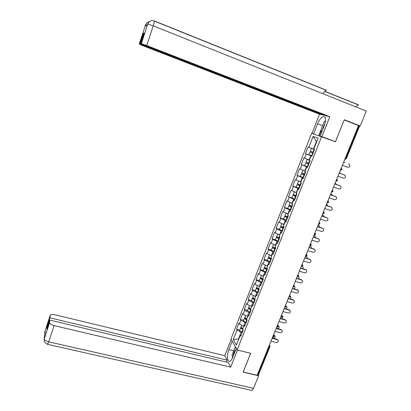 <?xml version="1.0" encoding="UTF-8"?>
<svg xmlns="http://www.w3.org/2000/svg" width="411" height="411" viewBox="0 0 411 411"><rect width="100%" height="100%" fill="white"/><g stroke="black" fill="none" stroke-linecap="round" stroke-linejoin="round"><path stroke-width="0.62" d="M344.187 119.961L335.494 141.795L311.615 133.292L230.972 338.936L237.173 349.951L321.613 136.58L320.195 136.046L324.3 125.663C326.247 119.781 325.944 116.739 323.385 116.539C321.268 117.253 319.342 119.663 317.605 123.773L313.629 133.888L312.006 133.359L319.527 114.196L143.398 45.909L139.257 44.018L139.925 43.92L323.498 115.152L319.527 114.196M238.883 338.839L233.263 339.522L236.428 345.07L240.255 335.381L240.748 336.203L243.153 330.115L242.649 329.309L244.196 325.399L245.131 325.111M233.263 339.522L237.008 329.997L236.531 329.206L239.813 330.048M243.785 326.432L239.351 324.032L238.868 323.257L236.531 329.206M239.351 324.032L240.861 320.19L240.373 319.424L243.656 320.287M247.684 316.557L243.22 314.184L242.726 313.439L240.373 319.424M243.22 314.184L244.74 310.315L244.242 309.581L247.53 310.459M251.609 306.616L247.119 304.268L246.61 303.549L244.242 309.581M247.119 304.268L248.645 300.374L248.136 299.665L251.424 300.569M255.56 296.608L251.039 294.291L250.52 293.598L248.136 299.665M251.039 294.291L252.58 290.372L252.051 289.688L255.349 290.608M259.541 286.529L254.984 284.242L254.455 283.58L252.051 289.688M254.984 284.242L256.536 280.297L255.996 279.644L259.3 280.585M263.543 276.387L258.961 274.132L258.416 273.49L255.996 279.644M258.961 274.132L260.523 270.155L259.973 269.529L263.276 270.495M267.54 266.164L262.963 263.949L262.403 263.338L259.973 269.529M262.963 263.949L264.535 259.947L263.97 259.346L267.278 260.333M271.635 255.894L266.415 253.114L263.97 259.346M266.991 253.7L268.573 249.672L267.993 249.097L271.306 250.104M275.724 245.542L270.459 242.824L267.993 249.097M271.049 243.379L272.642 239.32L272.046 238.781L275.365 239.808M279.84 235.118L274.527 232.462L272.046 238.781M275.134 232.986L276.737 228.906L276.13 228.388L279.449 229.441M283.98 224.622L278.627 222.027L276.13 228.388M279.244 222.526L280.857 218.416L280.235 217.928L283.559 219.001M288.152 214.059L282.753 211.521L280.235 217.928M283.385 211.989L285.008 207.853L284.371 207.396L287.7 208.49M292.355 203.414L286.909 200.948L284.371 207.396M287.551 201.385L289.19 197.218L288.537 196.792L291.938 197.932M296.583 192.702L291.091 190.298L288.537 196.792M291.748 190.704L293.397 186.507L292.735 186.111L296.336 187.349M300.847 181.914L295.298 179.571L292.735 186.111M295.977 179.951L297.636 175.723L296.953 175.358L301.145 176.822M305.132 171.053L299.542 168.777L296.953 175.358M300.23 169.121L301.905 164.868L301.206 164.534L307.669 166.835M309.452 160.11L303.811 157.901L301.206 164.534M304.515 158.22L306.2 153.935L305.491 153.632L311.954 155.98M313.804 149.095L308.111 146.953L305.491 153.632M308.831 147.236L313.079 136.426L318.129 138.142L313.773 149.167L314.528 149.465L311.821 156.314L311.076 156L309.349 160.367L310.089 160.696L307.402 167.498L306.673 167.149L304.962 171.49L305.686 171.855L303.015 178.605L302.301 178.225L300.6 182.53L301.309 182.926L298.658 189.635L297.96 189.219L296.269 193.499L296.963 193.925L294.333 200.583L293.649 200.136L291.974 204.385L292.647 204.842L290.038 211.454L289.37 210.977L287.705 215.194L288.363 215.688L285.768 222.253L285.121 221.745L283.467 225.932L284.109 226.456L281.535 232.975L280.898 232.436L279.254 236.592L279.886 237.147L277.327 243.62L276.706 243.05L275.077 247.181L275.694 247.761L273.151 254.193L272.544 253.592L270.926 257.697L271.527 258.308L269.005 264.689L268.409 264.062L266.801 268.136L267.386 268.779L264.884 275.118L264.304 274.461L262.706 278.509L263.281 279.177L260.79 285.475L260.23 284.787L258.642 288.805L259.197 289.503L256.726 295.756L256.176 295.041L254.604 299.033L255.149 299.758L252.693 305.974L252.159 305.229L250.592 309.195L251.121 309.945L248.686 316.116L248.162 315.35L246.605 319.285L247.124 320.066L244.704 326.195L244.196 325.399M246.055 322.774L244.992 322.496L243.471 326.349M244.992 322.496L240.861 320.19M249.965 312.874L248.902 312.591L247.371 316.475M248.902 312.591L244.74 310.315M248.162 315.35L249.092 315.093M253.9 302.912L252.837 302.624L251.296 306.529M252.837 302.624L248.645 300.374M252.159 305.229L253.073 305.003M257.861 292.884L256.798 292.586L255.246 296.521M256.798 292.586L252.58 290.372M256.176 295.041L257.086 294.846M261.853 282.789L260.785 282.48L259.223 286.441M260.785 282.48L256.536 280.297M260.23 284.787L261.129 284.623M265.871 272.621L264.802 272.308L263.225 276.295M264.802 272.308L260.523 270.155M264.304 274.461L265.198 274.327M269.914 262.388L268.845 262.069L267.258 266.081M268.845 262.069L264.535 259.947M268.409 264.062L269.292 263.96M273.983 252.082L272.914 251.758L271.317 255.796M272.914 251.758L268.573 249.672M272.544 253.592L273.413 253.525M278.083 241.709L277.009 241.375L275.406 245.444M277.009 241.375L272.642 239.32M276.706 243.05L277.569 243.014M282.213 231.259L281.134 230.92L279.521 235.02M281.134 230.92L276.737 228.906M280.898 232.436L281.751 232.431M286.364 220.743L285.291 220.399L283.662 224.519M285.291 220.399L280.857 218.416M285.121 221.745L285.958 221.776M290.551 210.155L289.472 209.8L287.834 213.951M289.472 209.8L285.008 207.853M289.37 210.977L290.197 211.043M294.764 199.489L293.685 199.13L292.036 203.311M293.685 199.13L289.19 197.218M293.649 200.136L294.471 200.239M299.008 188.752L297.929 188.382L296.264 192.595M297.929 188.382L293.397 186.507M297.96 189.219L298.766 189.353M303.277 177.942L302.198 177.562L300.523 181.806M302.198 177.562L297.636 175.723M302.301 178.225L303.097 178.395M307.582 167.051L306.498 166.666L304.813 170.94M306.498 166.666L301.905 164.868M306.673 167.149L307.459 167.359M311.913 156.088L310.829 155.697L309.134 159.997M310.829 155.697L306.2 153.935M311.076 156L311.851 156.242M345.23 158.261L345.769 158.461L359.029 125.817L358.49 125.602M359.029 125.817L359.589 126.085L346.345 158.672L345.769 158.461L344.798 159.324M313.079 136.426L316.681 141.81L316.357 141.692L313.48 148.977M344.238 119.976L358.515 125.54L257.122 375.274L243.22 372.017L250.731 353.28L237.173 349.951M269.929 346.699L258.498 374.817L257.291 374.853M242.171 332.602L241.108 332.335L238.57 338.762L238.781 339.111M241.108 332.335L237.008 329.997M240.255 335.381L241.2 335.063M342.363 165.314L347.757 167.277C349.412 167.334 350.095 166.512 349.797 164.806L348.687 163.984M349.047 164.128L348.626 163.958M345.065 162.653L344.259 162.232M313.079 153.133L310.87 152.296L313.095 153.092M313.1 149.034L311.374 148.412L313.09 149.054M313.1 153.077L309.971 151.967L313.074 153.149M308.908 154.659L312 155.861M344.603 162.371L344.197 162.211M311.374 148.412L310.305 151.12L313.408 152.301M325.173 122.92L322.805 128.278L322.743 129.599M321.772 132.049L321.099 129.486L324.145 121.774L325.548 120.762M235.642 349.977L234.984 350.568C233.972 351.97 233.391 353.809 233.232 356.075M232.395 358.104L232.215 354.688L234.84 348.04L236.022 347.906M321.931 136.616L329.822 116.678L146.717 45.534L141.271 43.72L147.734 24.028L149.424 21.583C150.904 20.493 152.512 20.273 154.253 20.915C154.572 21.059 154.228 22.708 153.221 25.857L366.293 111.057L360.231 125.961L344.279 119.74L335.474 141.703L320.195 136.046M329.822 116.678L325.646 115.671L140.572 43.823L141.271 43.72M323.606 114.88L323.498 115.152M315.011 134.407L313.629 133.888M313.382 133.873L312.006 133.359M335.474 141.703L333.665 141.107M355.726 106.829L358.479 104.82L324.793 91.293M360.231 125.961L358.495 125.535M323.18 93.816C324.171 91.797 325.183 90.62 326.221 90.292L325.98 90.194M140.572 43.823L144.086 33.147L143.398 33.342L139.925 43.92M147.179 25.343L145.52 24.999L145.16 26.104L147.308 25.292L147.652 24.239M143.398 33.342L143.948 33.558M318.787 135.651L321.145 129.665M321.356 130.462L319.249 135.8M149.481 21.542L147.107 22.574L145.551 24.876L139.257 44.018M233.72 350.881L228.85 349.689C226.677 354.934 227.155 362.199 229.687 361.269C230.802 360.884 231.845 359.502 232.821 357.118L236.279 348.369M228.85 349.689L232.21 341.135M231.203 339.342L224.791 355.674L227.067 360.118L49.942 317.847L50.127 315.514L44.907 331.436L44.229 338.746L49.582 322.727C49.978 323.935 51.478 324.89 54.082 325.604L48.714 341.839L253.551 388.323L258.647 375.788L243.117 372.15L250.674 353.29L237.445 350.049L230.669 367.167L54.082 325.604M226.307 362.045L227.067 360.118M47.573 326.786L47.049 326.663L46.844 328.995L49.767 320.112L228.29 362.517L230.669 367.167M224.791 355.674L54.745 314.744C52.033 314.199 50.491 314.456 50.127 315.514M253.551 388.323L251.845 390.424L251.162 390.27M258.2 375.022L258.647 375.788M49.767 320.112L49.577 322.527M47.049 326.663L49.942 317.847M234.953 348.025L235.421 346.843M235.709 347.352L235.467 347.968M45.092 332.026L44.933 331.384M337.929 176.237L343.319 178.158C344.937 178.225 345.62 177.424 345.374 175.754L344.356 174.922M339.219 173.067L344.182 174.845M339.209 173.093L344.598 175.029M333.527 187.082L338.911 188.968C340.493 189.034 341.181 188.253 340.981 186.62L340.051 185.793M334.816 183.912L339.774 185.659M334.795 183.964L340.18 185.859M329.154 197.855L334.533 199.7C336.08 199.772 336.773 199.011 336.609 197.414L335.772 196.597M330.439 194.686L335.397 196.396M330.413 194.752L335.792 196.612M324.813 208.547L330.182 210.355C331.703 210.437 332.401 209.692 332.273 208.125L331.477 207.303M326.098 205.387L331.045 207.062M326.062 205.469L331.436 207.288M320.498 219.171L325.866 220.938C327.356 221.02 328.055 220.296 327.957 218.76L327.202 217.928M321.782 216.011L326.724 217.65M321.741 216.114L327.11 217.892M340.935 173.683L340.015 173.005M308.753 164.087L306.56 163.229L308.795 163.984M309.391 160.269L307.952 159.699L309.421 160.192M309.432 160.167L307.053 159.37L309.38 160.295M308.805 163.953L305.661 162.9L308.738 164.117M304.618 165.556L307.675 166.815M340.241 173.108L339.332 172.779M306 162.037L309.072 163.28M339.84 172.928L339.347 172.754M336.722 184.585L335.792 183.712M304.453 174.968L302.28 174.084L304.52 174.803M305.085 171.176L303.662 170.58L304.556 170.837M304.536 174.752L301.386 173.755L304.433 175.014M300.349 176.381L303.375 177.691M335.91 183.768L335.001 183.45M301.725 172.887L304.767 174.177M303.529 170.426L305.07 171.217M335.515 183.578L335.022 183.404M332.484 195.395L331.595 194.352L330.701 194.049M300.184 185.767L298.032 184.868L300.271 185.546M300.302 185.479L297.138 184.539L300.158 185.834M296.115 187.133L299.11 188.49M297.482 183.66L300.487 185.001M298.586 181.015L300.785 182.063M300.811 182.001L299.424 181.354M331.22 194.156L330.727 193.982M328.24 206.111L327.377 204.894M295.946 196.494L293.808 195.574L296.059 196.217M296.09 196.134L292.92 195.251L295.915 196.576M291.908 197.809L294.872 199.217M327.331 204.878L326.426 204.57M293.269 194.362L296.239 195.754M294.261 191.757L296.537 192.831M296.562 192.754L295.232 192.163M326.956 204.657L326.462 204.488M323.996 216.746L323.93 216.181L322.717 215.092L323.185 215.364M291.738 207.149L289.616 206.204L291.872 206.815M291.913 206.712L288.728 205.885L291.702 207.247M287.731 208.413L290.664 209.867M323.087 215.328L322.183 215.025M289.082 204.991L292.021 206.43M290.115 202.484L292.313 203.527M292.349 203.435L291.502 203.08M322.717 215.092L322.224 214.927M316.218 229.718L321.577 231.45C323.041 231.537 323.74 230.828 323.673 229.323L322.954 228.485M317.498 226.564L322.435 228.167M317.446 226.687L322.81 228.429M319.758 227.298L319.722 226.589L318.51 225.454L319.018 225.762M287.556 217.727L285.455 216.767L287.71 217.342M287.762 217.219L284.566 216.448L287.515 217.845M283.585 218.945L286.482 220.445M318.869 225.701L317.965 225.408M284.921 215.544L287.834 217.029M286.056 213.17L288.116 214.146M318.51 225.454L318.016 225.29M311.964 240.199L317.318 241.889C318.756 241.976 319.455 241.283 319.419 239.808L318.736 238.966M313.244 237.044L318.176 238.616M313.187 237.183L318.546 238.889M315.53 237.774L315.545 236.921L314.328 235.744L314.877 236.089M283.405 228.239L281.319 227.252L283.58 227.792M283.636 227.653L280.436 226.934L283.354 228.367M279.465 229.405L282.331 230.951M314.682 236.012L313.778 235.724M280.795 226.024L283.672 227.56M282.054 223.795L283.955 224.694M314.328 235.744L313.834 235.585M307.736 250.602L313.084 252.262C314.502 252.344 315.201 251.666 315.191 250.222L314.543 249.374M309.015 247.453L313.947 248.989M308.954 247.607L314.302 249.277M311.307 248.167L311.394 247.181L310.177 245.968L310.757 246.348M279.285 238.673L277.209 237.671L279.48 238.175M276.69 236.438L279.542 238.015L276.331 237.353L279.223 238.817M275.37 239.793L278.211 241.385M310.521 246.246L309.622 245.963M278.103 234.362L279.819 235.174M310.177 245.968L309.683 245.814M303.539 260.939L308.887 262.557C310.279 262.644 310.978 261.977 310.988 260.564L309.745 259.295L310.372 259.716M304.818 257.789L309.745 259.295M304.746 257.964L310.094 259.593M306.257 256.207L306.668 256.541M307.099 258.488L307.269 257.373L305.727 256.212M275.19 249.035L273.13 248.018L275.406 248.485M274.183 247.92L272.252 247.705L275.123 249.2M271.306 250.109L274.116 251.753M272.616 246.78L275.437 248.403M274.209 244.879L275.709 245.578M299.372 271.203L304.71 272.786C306.087 272.873 306.786 272.221 306.812 270.828L305.568 269.529L306.231 269.986M300.652 268.059L305.568 269.529M300.575 268.249L305.912 269.842M302.897 268.727L303.174 267.494L302.285 266.518M271.121 259.331L269.077 258.293L271.358 258.73L268.573 257.05M269.606 257.995L268.203 257.98L271.049 259.511M267.268 260.358L270.048 262.043M270.443 255.375L271.132 255.704M295.232 281.396L300.564 282.948C301.921 283.03 302.619 282.393 302.666 281.026L301.422 279.696L302.116 280.189M296.511 278.257L301.422 279.696M296.423 278.463L301.761 280.025M298.699 278.899L299.1 277.543L298.36 276.608M267.078 269.559L265.054 268.501L266.42 268.635M265.29 268.085L264.181 268.188L267.006 269.75M263.256 270.541L266.009 272.267M264.55 267.253L267.314 268.964M291.122 291.522L296.449 293.038C297.785 293.125 298.484 292.493 298.545 291.152L297.302 289.791L298.026 290.32M292.396 288.388L297.302 289.791M292.303 288.609L297.636 290.135M293.716 285.131L294.389 285.851L294.548 286.708M294.507 288.99L295.057 287.525L294.358 286.595M261.108 278.149L260.189 278.329L262.983 279.922M259.274 280.651L261.997 282.424M263.066 279.716L261.057 278.637L261.93 278.607M260.559 277.384L263.235 279.12M287.037 301.582L292.36 303.066C293.675 303.143 294.374 302.527 294.451 301.212L293.213 299.825L293.963 300.384M288.311 298.448L293.213 299.825M288.214 298.689L293.536 300.179M290.3 296.331L290.556 296.629M290.315 299.013L291.039 297.446L290.294 296.48M257.009 288.168L256.217 288.404L258.992 290.027M255.318 290.695L258.01 292.509M259.079 289.806L257.086 288.712L257.697 288.589M256.592 287.448L258.884 289.108M282.984 311.574L288.296 313.023C289.601 313.1 290.294 312.494 290.387 311.199L289.149 309.786L289.919 310.382M284.253 308.445L289.149 309.786M284.15 308.702L289.467 310.156M286.107 306.015L286.59 306.488M286.107 308.954L287.042 307.294L286.169 306.272M252.971 298.129L252.277 298.407L255.026 300.061M251.383 300.672L254.055 302.532M255.123 299.825L253.14 298.715L253.592 298.55M252.657 297.446L254.604 299.033M278.951 321.5L284.258 322.912C285.547 322.989 286.241 322.394 286.344 321.119L285.111 319.686L285.907 320.313M280.22 318.371L285.111 319.686M280.112 318.643L285.424 320.066M281.874 318.818L283.076 317.076L281.864 315.663L282.645 316.28M248.979 308.039L248.362 308.348L251.09 310.033M247.479 310.582L250.119 312.483M250.946 309.699L249.225 308.651L249.564 308.461M248.742 307.382L250.664 309.005M274.949 331.358L280.251 332.74C281.525 332.812 282.218 332.227 282.331 330.973L281.103 329.519L281.915 330.177M276.218 328.235L281.103 329.519M276.1 328.523L281.407 329.915M277.517 328.579C278.566 328.394 279.105 327.803 279.136 326.796L277.923 325.358L278.725 326.01M245.028 317.883L244.473 318.222C244.673 318.761 245.449 319.29 246.811 319.809L246.996 319.871M243.6 320.426L243.518 320.647C243.713 321.191 244.488 321.726 245.845 322.245L246.215 322.368M246.739 319.481L245.331 318.52L245.588 318.325M278.221 325.743L277.564 325.569M244.853 317.246L246.754 318.915M277.923 325.358L277.435 325.229M270.972 341.156L276.269 342.502C277.528 342.574 278.221 341.993 278.345 340.765L277.122 339.286L277.949 339.974M272.241 338.032L277.122 339.286M272.118 338.335L277.415 339.692M272.282 337.929L273.171 338.161C274.414 338.232 275.098 337.662 275.216 336.45L274.014 334.996L274.831 335.669M241.118 327.67L240.61 328.029L242.844 329.617M239.747 330.208L239.659 330.439C239.844 331.004 240.615 331.549 241.966 332.062L242.336 332.191M242.675 329.237L241.463 328.327L241.658 328.127M274.301 335.391L273.407 335.16M240.995 327.048L242.865 328.759M274.014 334.996L273.526 334.867M257.815 374.976L269.303 346.709L268.773 346.576M269.303 345.266L269.986 346.021L269.97 346.596L269.303 346.709L269.318 345.225M345.245 159.401L344.85 159.345M340.318 170.354L341.844 169.748L341.747 168.782L341.217 168.284L341.264 169.548L340.308 170.385M335.859 181.338L337.38 180.742L337.297 179.812L336.753 179.283L336.794 180.557L335.849 181.369M332.946 191.639L332.879 190.761L332.319 190.206L332.35 191.49L331.42 192.276M328.543 202.474L328.487 201.626L327.916 201.046L327.942 202.346L327.022 203.106M324.171 213.237L324.125 212.42L323.544 211.814L323.565 213.124L322.656 213.864M319.825 223.923L319.789 223.132L319.198 222.51L319.213 223.831L318.32 224.54M315.514 234.532L315.484 233.772L314.888 233.129L314.898 234.46L314.014 235.149M292.92 287.104L293.747 286.524L293.726 285.106M311.23 245.074L311.209 244.334L310.608 243.677L310.608 245.018L309.951 245.732M306.976 255.539L306.96 254.82L306.354 254.152L306.349 255.498L305.671 256.187M302.753 265.932L302.743 265.239L302.131 264.556L302.121 265.912L301.412 266.569M298.556 276.259L298.55 275.581L297.934 274.887L297.918 276.254L297.132 276.865M294.363 286.58L292.981 287.119M290.253 296.696L290.253 296.054L289.632 295.339L289.606 296.727L288.856 297.307M286.138 306.806L286.143 306.185L285.522 305.46L285.491 306.858L284.761 307.428M282.059 316.855L282.064 316.244L281.437 315.514L281.401 316.922L280.692 317.477M278 326.837L278.011 326.236L277.384 325.502L277.343 326.915L276.649 327.459M273.973 336.748L273.988 336.162L273.356 335.422L273.305 336.845L272.632 337.38M312.689 153.005L311.615 155.723M314.096 149.44L313.023 152.157M149.26 21.716L147.796 24.131L153.221 25.857L146.717 45.534M322.599 125.684L317.605 123.773M326.534 90.271L154.351 20.951M141.348 43.72L147.708 24.146M44.254 338.7L44.26 338.911C44.629 340.169 46.114 341.145 48.714 341.839L47.481 344.32M308.358 163.979L307.289 166.676M309.719 160.531L308.687 163.136M304.053 174.875L302.994 177.552M305.316 171.67L304.381 174.038M299.778 185.695L298.73 188.351M300.95 182.725L300.107 184.863M295.535 196.437L294.492 199.078M296.614 193.709L295.858 195.615M290.479 206.358L290.377 206.625M291.322 207.108L290.284 209.733M292.308 204.611L291.646 206.291M286.323 216.89L286.2 217.203M287.135 217.707L286.107 220.311M288.029 215.441L287.453 216.895M282.198 227.355L282.054 227.709M282.979 228.233L281.956 230.818M283.785 226.189L283.297 227.427M278.093 237.743L277.934 238.149M278.848 238.683L277.836 241.252M279.567 236.864L279.167 237.882M274.024 248.064L273.844 248.511M274.748 249.066L273.741 251.619M275.38 247.468L275.062 248.27M269.976 258.319L269.786 258.807M270.674 259.377L269.678 261.915M271.224 257.995L270.988 258.586M265.958 268.501L265.747 269.03M266.631 269.621L265.64 272.139M267.093 268.455L266.939 268.835M261.966 278.622L261.74 279.187M262.614 279.793L261.627 282.295M257.974 288.728L257.759 289.272M258.622 289.899L257.64 292.38M254.013 298.771L253.808 299.295M254.656 299.932L253.685 302.404M250.078 308.743L249.878 309.247M250.72 309.904L249.754 312.355M246.168 318.653L245.978 319.136M246.811 319.809L245.845 322.245M242.285 328.497L242.1 328.959M242.901 329.709L241.966 332.062M344.808 159.293L346.345 158.672M331.43 192.245L332.941 191.66M327.033 203.08L328.533 202.505M322.666 213.838L324.156 213.268M318.325 224.519L319.815 223.959M314.256 235.205L315.499 234.578M309.74 245.665L311.214 245.12M305.491 256.13L306.955 255.596M301.273 266.528L302.732 265.994M297.081 276.85L298.535 276.32M288.784 297.287L290.223 296.768M284.674 307.402L286.113 306.889M280.595 317.451L282.028 316.943M276.541 327.433L277.97 326.925M272.519 337.349L273.937 336.84M309.971 151.967L308.902 154.67M324.988 117.156L323.385 116.539M358.135 104.82L324.7 91.396M326.221 90.292L154.387 21.125M146.953 22.708L145.242 26.073M251.845 390.424L47.661 344.367C43.515 342.209 44.573 341.125 44.177 340.411L44.26 338.911L49.582 322.727M44.948 333.604L45.205 330.763M305.661 162.9L304.602 165.587M307.053 159.37L305.995 162.062M301.386 173.755L300.333 176.427M302.768 170.252L301.715 172.923M297.138 184.539L296.095 187.19M298.509 181.056L297.461 183.712M292.92 195.251L291.882 197.881M294.281 191.788L293.243 194.429M288.728 205.885L287.7 208.495M290.074 202.469L289.051 205.068M284.566 216.448L283.544 219.042M285.886 213.093L284.885 215.636M280.436 226.934L279.418 229.513M281.73 223.646L280.749 226.132M276.331 237.353L275.324 239.916M277.6 234.131L276.644 236.556M272.252 247.705L271.25 250.248M273.5 244.54L272.565 246.908M268.203 257.98L267.207 260.507M269.426 254.877L268.517 257.194M264.181 268.188L263.194 270.7M265.378 265.146L264.489 267.407M260.189 278.329L259.207 280.821M261.36 275.349L260.492 277.553M256.217 288.404L255.241 290.88M257.368 285.481L256.521 287.628M252.277 298.407L251.306 300.867M253.407 295.545L252.58 297.641M248.362 308.348L247.396 310.788M249.467 305.543L248.66 307.582M244.473 318.222L243.518 320.647M245.552 315.473L244.771 317.462M240.61 328.029L239.659 330.439M241.668 325.337L240.903 327.274"/></g></svg>
